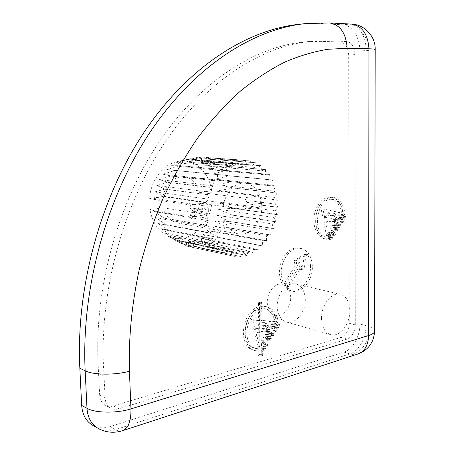 <?xml version="1.0" encoding="UTF-8"?>
<svg xmlns="http://www.w3.org/2000/svg" width="455" height="455" viewBox="0 0 455 455"><rect width="100%" height="100%" fill="white"/><g stroke="black" fill="none" stroke-linecap="round" stroke-linejoin="round"><path stroke-width="0.34" stroke-dasharray="2.27 1.71" d="M374.584 331.115C374.505 329.42 372.611 327.896 368.908 326.536L365.996 325.643L366.195 50.556C366.087 42.332 363.92 35.501 359.695 30.058C356.646 26.384 353.165 24.411 349.247 24.138L329.471 22.943M122.401 430.754C120.165 431.42 117.794 431.061 115.291 429.679L109.865 426.665L343.9 352.079C352.631 349.508 360.11 336.256 359.933 324.051L359.842 50.994L369.25 50.323L375.21 49.379M97.489 428.047L98.439 428.587C103.586 431.226 109.206 431.59 115.291 429.679L349.929 353.899L352.358 354.428L357.943 353.967M321.145 41.371L306.59 41.729C258.269 45.523 203.374 78.328 161.246 138.832C119.329 199.335 94.43 285.399 98.058 363.528L99.662 395.167C100.015 400.087 102.017 403.517 105.674 405.456C108.074 406.594 110.684 406.753 113.494 405.934L341.113 337.377C346.079 335.176 348.792 330.478 349.252 323.289L348.666 55.015C348.155 47.263 345.282 42.912 340.05 41.957L321.145 41.371L327.481 40.831L346.397 41.433C351.635 42.4 354.508 46.791 355.008 54.6L355.315 324.898C354.849 332.139 352.13 336.876 347.159 339.106L118.948 408.755C116.127 409.591 113.505 409.437 111.094 408.294C107.425 406.343 105.412 402.885 105.059 397.926L104.07 375.984L98.661 373.43M104.07 375.984L103.473 365.996C99.884 287.145 124.971 200.194 167.099 139.122C209.442 78.038 264.514 44.982 312.909 41.183L327.481 40.831M310.532 266.192C310.02 256.08 306.181 250.04 299.02 248.089C289.602 245.933 278.921 259.162 279.421 272.841C279.99 282.64 283.641 288.584 290.375 290.677C300.135 293.344 310.981 279.876 310.532 266.192M281.247 273.25C280.746 259.532 291.439 246.269 300.857 248.424C308.024 250.381 311.857 256.432 312.369 266.567C312.812 280.286 301.961 293.782 292.201 291.12C285.461 289.022 281.81 283.067 281.247 273.25M305.294 299.595C304.884 291.018 301.671 285.797 295.659 283.931L293.316 283.704C285.143 283.556 276.811 295.221 277.203 306.579C277.487 313.563 279.819 318.403 284.199 321.111L286.388 322.009C295.301 324.853 305.737 312.227 305.294 299.595M321.503 318.466C321.105 305.089 331.604 291.82 340.272 294.271C346.306 296.177 349.497 301.654 349.844 310.702C350.196 324.028 339.606 337.519 330.654 334.647C324.95 332.65 321.901 327.253 321.503 318.466M290.705 297.047C290.154 288.823 286.798 284.443 280.644 283.92C273.819 283.806 266.914 293.384 267.256 302.723C267.5 308.462 269.445 312.46 273.097 314.718C280.616 319.41 291.206 308.564 290.705 297.047M223.308 191.811L211.66 190.89C209.323 171.814 193.648 157.76 177.279 161.57C163.186 164.295 150.81 180.322 149.536 198.289L156.366 199.938L189.65 204.875L205.808 202.776C207.435 203.317 208.254 205.012 208.271 207.855L208.339 210.614L192.169 212.849L189.974 215.38L190.435 216.978L156.765 211.41L149.945 209.573L163.294 207.844C165.683 216.392 170.46 221.443 177.621 222.995C187.568 224.941 198.01 215.357 199.785 203.118L244.005 209.38C245.626 208.987 246.553 207.628 246.792 205.307L246.741 202.651C246.297 199.972 245.126 198.391 243.226 197.908L257.78 196.02L223.308 191.811L218.821 190.662L233.483 187.949L217.541 184.747L273.637 191.072L276.998 192.943L274.894 197.459L277.959 200.16L275.383 204.09L278.062 207.27L275.093 210.813L277.311 214.692L274.035 217.479L275.787 221.687L272.226 223.945L273.404 228.66L269.718 230.065L270.384 234.928L266.55 235.696L266.556 240.837L262.797 240.712L262.199 245.899L258.537 244.995L257.433 250.028L253.856 248.43L252.076 253.344L248.862 250.938L246.53 255.534L243.67 252.434L240.831 256.597L238.403 252.866L235.116 256.495L233.188 252.218L229.627 255.244L228.148 250.477L224.292 252.804L223.422 247.679L219.264 249.147L219.134 243.869L214.879 244.489L215.403 239.137L211.222 239L212.337 233.597L208.208 232.46L210.017 227.381L206.121 225.384L208.515 220.652L204.96 217.843L207.884 213.594L204.756 210.199L208.145 206.394L205.535 202.196L209.283 199.244L207.218 194.66L211.279 192.346L209.829 187.352L214.072 185.879L213.27 180.612L217.575 180.026L217.444 174.623L221.699 174.925L222.324 169.453L226.323 170.716L227.591 165.421L231.316 167.497L233.074 162.56L236.549 165.33L238.841 160.808L241.884 164.266L244.756 160.262L247.184 164.306L250.443 160.939L252.32 165.438L255.767 162.725L257.166 167.611L260.829 165.637L261.614 170.756L265.475 169.641L265.561 174.788L269.366 174.373L268.922 179.606L272.664 179.975L271.635 185.071L275.229 186.214L273.637 191.072M163.294 207.844L206.633 214.68C207.901 214.333 208.47 212.98 208.339 210.614M261.784 206.001C262.399 221.545 250.29 236.338 238.386 233.904C229.127 231.532 224.008 224.053 223.024 211.461C222.33 196.042 234.086 181.556 245.45 183.211C255.431 185.299 260.88 192.897 261.784 206.001M351.345 24.075L342.877 24.797L321.025 23.694L299.492 24.263M343.9 352.079L349.929 353.899C358.671 351.294 366.156 337.934 365.996 325.643L359.933 324.051M359.842 50.994C360.03 37.566 352.13 25.025 342.877 24.797M109.865 426.665C103.808 428.536 98.217 428.161 93.087 425.533M273.165 328.669L272.579 328.061L276.572 321.577L279.944 325.098L275.935 331.632L275.247 330.921L278.358 325.848L277.567 325.024L275.781 327.936L275.173 327.361L276.941 324.483L276.213 323.721L273.165 328.669L271.362 328.129L270.77 327.52L274.763 321.054L276.572 321.577M329.375 236.105L332.685 230.298L335.636 234.08L332.269 239.256L331.348 239.796L329.943 239.273L329.266 237.442L329.375 236.105L327.52 235.804L330.83 230.014L332.685 230.298M340.323 219.367L339.817 218.719L343.371 212.934L346.289 216.694L342.717 222.518L342.12 221.761L344.896 217.24L344.213 216.358L342.621 218.952L342.092 218.332L343.673 215.767L343.036 214.953L340.323 219.367L338.463 219.105L337.957 218.457L341.512 212.695L343.371 212.934M325.899 224.048L325.752 222.967L330.159 221.397L335.415 221.574L335.756 220.8L334.852 219.35L331.974 218.946L332.099 215.795L332.577 215.556L333.754 215.624L334.925 216.984L336.262 219.873L336.996 220.01L337.36 219.52L335.051 213.736L333.316 213.071L330.37 212.894L326.883 217.234L324.836 218.326L322.908 208.885L342.257 213.116L328.328 235.764L325.899 224.048L324.045 223.775L326.474 235.462L328.328 235.764M335.142 226.3L337.61 222.296L338.446 222.103L339.288 223.007L339.385 224.224L336.78 228.672L337.365 229.405L340.448 224.065L340.869 224.906L340.494 226.152L338.008 230.207L337.155 230.964L335.813 229.081L338.509 224.167L337.872 223.354L335.022 228.404L334.652 227.625L335.142 226.3L333.287 226.027L335.75 222.029L338.446 222.103M344.384 210.705L342.996 211.473C341.404 204.369 337.963 200.342 332.673 199.392C316.635 196.526 311.015 235.178 327.185 237.18L326.809 239.296C318.631 236.515 314.991 228.814 315.884 216.199C318.585 203.857 324.25 197.538 332.872 197.254C338.776 198.3 342.615 202.782 344.384 210.705L342.524 210.472L341.136 211.234C339.538 204.141 336.097 200.126 330.808 199.182C314.775 196.315 309.173 234.871 325.331 236.873L327.185 237.18M267.335 336.575L270.105 332.082L271.055 331.763L272.027 332.594L272.147 333.845L269.235 338.821L269.912 339.504L273.364 333.538L273.853 334.362L273.444 335.705L270.651 340.255L269.69 341.159L268.137 339.373L271.152 333.902L270.412 333.145L267.227 338.776L266.795 338.019L267.335 336.575L265.538 336.012L268.302 331.53L269.252 331.217L271.055 331.763M260.283 307.392L260.317 302.751L263.041 302.211L263.007 306.755L267.546 307.023C272.687 308.581 276.077 312.613 277.698 319.126L276.122 320.104C274.661 314.274 271.629 310.651 267.028 309.252L262.99 308.99L262.899 320.889L275.298 321.912L262.74 342.331L262.728 344.06L264.577 341.062L267.989 344.6L264.207 350.435L262.677 351.078L262.643 355.628L259.936 356.31L260.004 346.778L259.663 347.33L256.563 334.362L260.106 332.798L260.158 325.16L257.792 328.243L255.46 329.659L253.145 320.081L260.192 320.667L260.266 309.645C245.268 314.001 241.702 345.157 255.795 348.49L258.372 348.962L257.974 351.214L255.05 350.674C239.285 346.915 243.493 311.954 260.283 307.392L258.48 306.897L258.514 302.262L261.233 301.728L263.041 302.211M272.579 328.061L270.77 327.52M276.213 323.721L274.405 323.198L271.362 328.129M276.941 324.483L275.133 323.954L274.405 323.198M275.173 327.361L273.37 326.826L275.133 323.954M275.781 327.936L273.37 326.826M277.567 325.024L275.758 324.495L273.973 327.401M278.358 325.848L276.549 325.319L275.758 324.495M275.247 330.921L273.444 330.375L276.549 325.319M275.935 331.632L274.132 331.086L273.444 330.375M279.944 325.098L278.136 324.569L274.132 331.086M274.763 321.054L278.136 324.569M329.977 234.695L328.123 234.399M329.266 237.442L327.418 237.14L327.52 235.804M329.574 238.71L327.719 238.403L327.418 237.14M329.943 239.273L328.095 238.966L327.719 238.403M330.41 239.58L328.095 238.966M331.348 239.796L328.555 239.273M332.269 239.256L330.415 238.949L329.5 239.489M333.162 238.113L331.314 237.811L330.415 238.949M335.636 234.08L333.782 233.785L331.314 237.811M330.83 230.014L333.782 233.785M339.817 218.719L337.957 218.457M343.036 214.953L341.176 214.709L338.463 219.105M343.673 215.767L341.807 215.522L341.176 214.709M342.092 218.332L340.232 218.081L341.807 215.522M342.621 218.952L340.761 218.696L340.232 218.081M344.213 216.358L342.353 216.108L340.761 218.696M344.896 217.24L343.036 216.984L342.353 216.108M342.12 221.761L340.266 221.494L343.036 216.984M342.717 222.518L340.863 222.256L340.266 221.494M346.289 216.694L344.429 216.444L340.863 222.256M341.512 212.695L344.429 216.444M325.752 222.967L323.897 222.7L328.305 221.13L330.159 221.397M323.897 222.7L324.045 223.775M342.257 213.116L340.397 212.872L326.474 235.462M322.908 208.885L340.397 212.872M324.836 218.326L322.976 218.07L321.048 208.646M326.309 217.678L324.455 217.422L322.976 218.07M326.883 217.234L325.029 216.978L324.455 217.422M329.818 213.463L327.958 213.219L325.029 216.978M330.37 212.894L328.51 212.65L327.958 213.219M333.316 213.071L328.51 212.65M334.436 213.287L331.456 212.826M335.051 213.736L332.577 213.037M336.217 216.051L334.362 215.801L333.191 213.492M337.36 219.52L335.5 219.264L334.362 215.801M336.996 220.01L335.136 219.748L335.5 219.264M336.262 219.873L335.136 219.748M334.925 216.984L333.066 216.734L334.408 219.611M333.754 215.624L331.9 215.374L333.066 216.734M333.168 215.46L331.9 215.374M332.577 215.556L331.308 215.204M332.099 215.795L330.239 215.545L330.717 215.306M331.763 218.372L329.909 218.116L330.239 215.545M331.974 218.946L330.114 218.684L329.909 218.116M334.294 219.077L330.114 218.684M334.852 219.35L332.44 218.815M335.46 220.01L333.6 219.748L332.992 219.088M335.756 220.8L333.902 220.538L333.6 219.748M335.415 221.574L333.56 221.312L333.902 220.538M334.829 221.676L333.56 221.312M328.305 221.13L332.975 221.414M244.756 160.262L201.48 157.072L244.642 160.262M337.61 222.296L335.75 222.029M334.652 227.625L332.798 227.346L333.287 226.027M335.022 228.404L333.168 228.126L332.798 227.346M335.807 227.238L333.953 226.96L333.168 228.126M335.693 226.891L333.839 226.613L333.953 226.96M337.872 223.354L336.012 223.087L333.839 226.613M338.509 224.167L336.654 223.894L336.012 223.087M336.268 227.813L334.408 227.54L336.654 223.894M335.813 229.081L333.959 228.797L334.408 227.54M335.892 229.593L334.033 229.309L333.959 228.797M337.155 230.964L335.301 230.679L334.033 229.309M338.008 230.207L336.154 229.929L335.301 230.679M340.494 226.152L338.639 225.879L336.154 229.929M340.869 224.906L339.015 224.639L338.639 225.879M340.448 224.065L338.594 223.797L339.015 224.639M340.272 224.15L338.594 223.797M339.64 225.174L337.781 224.901L338.412 223.877M339.822 225.407L337.781 224.901M337.365 229.405L335.511 229.127L337.963 225.134M336.78 228.672L334.925 228.393L335.511 229.127M338.713 225.521L336.859 225.248L334.925 228.393M339.385 224.224L337.525 223.957L336.859 225.248M339.288 223.007L337.428 222.74L337.525 223.957M336.592 221.835L337.428 222.74M342.996 211.473L341.136 211.234M342.524 210.472C340.75 202.566 336.91 198.09 331.007 197.043C322.385 197.328 316.726 203.63 314.03 215.943C313.142 228.524 316.782 236.208 324.961 238.989L326.809 239.296M325.331 236.873L324.961 238.989M270.105 332.082L268.302 331.53M266.795 338.019L264.992 337.451L265.538 336.012M267.227 338.776L265.424 338.213L264.992 337.451M268.103 337.462L266.306 336.899L265.424 338.213M267.972 337.115L266.175 336.552L266.306 336.899M270.412 333.145L268.609 332.594L266.175 336.552M271.152 333.902L269.349 333.35L268.609 332.594M268.638 338.002L266.835 337.434L269.349 333.35M268.137 339.373L266.334 338.804L266.835 337.434M268.228 339.896L266.431 339.328L266.334 338.804M269.69 341.159L267.887 340.585L266.431 339.328M270.651 340.255L268.848 339.686L267.887 340.585M273.444 335.705L271.641 335.147L268.848 339.686M273.853 334.362L272.05 333.805L271.641 335.147M273.364 333.538L271.561 332.986L272.05 333.805M273.159 333.651L271.561 332.986M272.454 334.8L270.651 334.249L271.356 333.1M272.664 335.016L270.651 334.249M269.912 339.504L268.109 338.941L270.861 334.459M269.235 338.821L267.432 338.253L268.109 338.941M271.402 335.284L269.605 334.726L267.432 338.253M272.147 333.845L270.344 333.293L269.605 334.726M272.027 332.594L270.224 332.042L270.344 333.293M269.252 331.217L270.224 332.042M260.317 302.751L258.514 302.262M258.48 306.897C241.702 311.436 237.504 346.306 253.259 350.071L257.974 351.214M258.372 348.962L256.58 348.359L256.182 350.612M260.266 309.645L258.463 309.144C243.476 313.478 239.921 344.554 254.004 347.887L256.58 348.359M260.192 320.667L258.389 320.138L258.463 309.144M253.145 320.081L251.348 319.552L258.389 320.138M255.46 329.659L253.662 329.101L251.348 319.552M257.138 328.783L255.34 328.231L253.662 329.101M257.792 328.243L255.994 327.697L255.34 328.231M260.158 325.16L258.36 324.62L255.994 327.697M260.106 332.798L258.309 332.235L258.36 324.62M256.563 334.362L254.772 333.799L258.309 332.235M256.745 335.471L254.954 334.903L254.772 333.799M259.663 347.33L257.871 346.738L254.954 334.903M260.004 346.778L258.212 346.187L257.871 346.738M259.936 356.31L258.15 355.696L258.212 346.187M262.643 355.628L260.851 355.014L258.15 355.696M262.677 351.078L260.886 350.475L260.851 355.014M263.166 351.123L260.886 350.475M264.207 350.435L262.416 349.838L261.369 350.521M265.214 349.127L263.422 348.53L262.416 349.838M267.989 344.6L266.192 344.014L263.422 348.53M264.577 341.062L262.78 340.488L266.192 344.014M262.728 344.06L260.931 343.474L262.78 340.488M262.74 342.331L260.948 341.75L260.931 343.474M275.298 321.912L273.489 321.389L260.948 341.75M262.899 320.889L261.102 320.36L273.489 321.389M262.99 308.99L261.187 308.49L261.102 320.36M276.122 320.104L274.314 319.586C272.852 313.768 269.821 310.156 265.219 308.752L261.187 308.49M277.698 319.126L275.889 318.614L274.314 319.586M275.889 318.614C274.263 312.113 270.879 308.086 265.737 306.534L261.204 306.26L263.007 306.755M261.233 301.728L261.204 306.26M329.733 237.897L332.377 234.331L330.506 232.016L328.499 235.599L328.43 236.503L329.175 237.84L331.581 238.198L332.702 237.118L330.848 236.822M293.987 260.414L294.669 263.576L297.707 261.83L284.261 283.374L286.997 286.388L300.363 264.884L299.6 269.206L301.983 269.57L304.685 254.288L293.987 260.414L295.824 260.783L296.506 263.957L299.538 262.205L297.707 261.83M201.48 157.072L186.328 159.83L241.884 164.266M247.184 164.306L191.492 159.893L201.593 157.077M259.134 354.303L259.907 354.109L260.271 303.292L259.486 303.445L259.134 354.303L260.925 354.917L261.699 354.718L262.074 303.781L260.271 303.292M262.262 348.342L264.594 344.771L262.438 342.615L260.92 345.299L260.897 348.763L262.262 348.342L264.054 348.939L266.391 345.356L264.594 344.771M264.571 322.595L261.085 322.658L261.022 331.507L265.123 331.257L265.788 331.069L266.169 330.228L265.822 329.443L264.48 328.629L261.83 328.8L261.932 325.513L262.472 325.2L263.82 325.115L265.174 326.377L266.738 329.192L267.574 329.238L267.984 328.686L266.641 325.234L265.276 322.987L264.571 322.595L266.374 323.13L262.882 323.192L261.085 322.658M330.302 237.499L332.15 237.8M329.175 237.84L331.581 238.198M328.692 237.248L330.546 237.55L331.03 238.141M328.43 236.503L330.284 236.805L330.546 237.55M328.499 235.599L330.353 235.895L330.284 236.805M330.506 232.016L332.36 232.306L330.353 235.895M332.377 234.331L334.232 234.626L332.36 232.306M332.702 237.118L334.232 234.626M294.669 263.576L296.506 263.957M304.685 254.288L306.522 254.641L295.824 260.783M301.983 269.57L303.815 269.957L306.522 254.641M299.6 269.206L303.815 269.957M300.363 264.884L302.2 265.265L301.432 269.593M286.997 286.388L288.823 286.821L302.2 265.265M284.261 283.374L286.087 283.801L288.823 286.821M299.538 262.205L286.087 283.801M191.492 159.893L207.065 157.703L196.509 160.956L212.411 159.426L201.252 162.981L217.399 162.179L205.62 165.91L221.994 165.961L209.51 169.652L225.851 170.432L212.838 174.117L229.132 175.715L215.533 179.19L231.737 181.721L217.541 184.747M177.279 161.57L191.231 158.545L181.147 160.791L190.264 159.153L176.074 162.765L184.804 161.861L171.245 165.705L179.577 165.711L166.786 169.561L174.936 170.46L162.822 174.231L170.966 175.943L159.466 179.6L167.622 182.239L156.804 185.532L165.097 189.07L154.922 191.868L163.453 196.264L153.87 198.437L156.366 199.938M191.231 158.545L186.328 159.83M195.906 157.549L238.955 160.786M250.335 160.911L207.065 157.703M259.907 354.109L261.699 354.718M259.486 303.445L261.289 303.934L260.925 354.917M262.074 303.781L261.289 303.934M262.876 347.563L264.673 348.155M261.619 348.831L263.411 349.429L264.054 348.939M260.982 348.849L263.411 349.429M260.897 348.763L262.78 349.446M260.92 345.299L262.717 345.891L262.689 349.36M262.438 342.615L264.23 343.195L262.717 345.891M266.391 345.356L264.23 343.195M263.286 322.527L265.089 323.056M265.276 322.987L267.079 323.522L266.374 323.13M266.641 325.234L268.444 325.774L267.079 323.522M267.984 328.686L269.787 329.227L268.444 325.774M267.574 329.238L269.377 329.784L269.787 329.227M266.738 329.192L269.377 329.784M265.174 326.377L266.977 326.912L268.541 329.738M263.82 325.115L265.623 325.649L266.977 326.912M263.144 325.018L265.623 325.649M262.472 325.2L264.946 325.558M261.932 325.513L263.729 326.053L264.275 325.74M261.585 328.231L263.382 328.777L263.729 326.053M261.83 328.8L263.627 329.346L263.382 328.777M264.48 328.629L266.283 329.175L263.627 329.346M265.117 328.84L266.283 329.175M265.822 329.443L267.62 329.989L266.92 329.386M266.169 330.228L267.972 330.774L267.62 329.989M265.788 331.069L267.591 331.621L267.972 330.774M265.123 331.257L267.591 331.621M261.022 331.507L262.819 332.065L266.92 331.809M262.882 323.192L262.819 332.065M238.841 160.808L195.798 157.567M181.147 160.791L236.549 165.33M190.264 159.153L233.182 162.515M233.074 162.56L190.156 159.193M176.074 162.765L231.316 167.497M184.804 161.861L227.591 165.421M227.483 165.489L184.702 161.929M171.245 165.705L226.323 170.716M179.674 165.626L222.324 169.453M222.228 169.539L179.577 165.711M166.786 169.561L221.699 174.925M175.021 170.358L217.53 174.515M217.444 174.623L174.936 170.46M162.822 174.231L217.575 180.026M170.966 175.943L213.35 180.487M213.27 180.612L170.892 176.062M159.466 179.6L214.072 185.879M167.622 182.239L209.892 187.21M209.829 187.352L167.565 182.364M156.804 185.532L211.279 192.346M165.097 189.07L207.258 194.512M207.218 194.66L165.057 189.212M154.922 191.868L209.283 199.244M163.453 196.264L205.535 202.196M205.506 202.35L163.43 196.412M153.87 198.437L208.145 206.394M205.808 202.776L162.913 196.696L149.536 198.289M211.66 190.89L199.483 192.34C197.072 183.211 191.936 177.996 184.065 176.694C173.19 176.75 166.138 183.416 162.913 196.696M199.483 192.34L243.226 197.908M274.894 197.459L218.821 190.662M233.506 188.08L277.027 193.079M276.998 192.943L233.483 187.949M231.737 181.721L275.269 186.34M275.229 186.214L231.692 181.602M215.533 179.19L271.635 185.071M229.189 175.823L272.721 180.089M272.664 179.975L229.132 175.715M212.838 174.117L268.922 179.606M225.919 170.528L269.44 174.475M269.366 174.373L225.851 170.432M209.51 169.652L265.561 174.788M221.994 165.961L265.475 169.641M265.39 169.556L221.909 165.882M205.62 165.91L261.614 170.756M217.49 162.242L260.92 165.705M260.829 165.637L217.399 162.179M201.252 162.981L257.166 167.611M212.513 159.472L255.875 162.771M255.767 162.725L212.411 159.426M196.509 160.956L252.32 165.438M207.173 157.726L250.443 160.939M189.65 204.875C190.617 205.091 190.634 206.047 189.701 207.742L204.761 210.045M189.701 207.742L192.084 210.045L208.271 207.855M277.948 200.018L262.41 198.09L257.78 196.02M246.741 202.651L261.278 200.683L262.41 198.09M189.752 207.901L204.756 210.199M192.084 210.045L193.25 211.291L192.169 212.849M277.959 200.16L262.478 198.232M261.278 200.683L260.317 202.128L261.318 203.3L246.792 205.307M193.25 211.291L207.884 213.594M199.785 203.118L211.933 201.542L223.564 202.583L257.979 207.326L262.529 205.336L261.318 203.3M211.933 201.542C210.477 226.897 186.084 246.491 166.968 235.718C157.885 230.639 152.215 221.926 149.945 209.573M275.383 204.09L260.317 202.128M189.974 215.38L204.96 217.843M275.093 210.813L219.122 203.015L223.564 202.583M262.529 205.336L278.05 207.417M219.122 203.015L233.95 208.305L218.138 209.181L232.431 215.152L216.426 215.147L230.162 221.579L214.015 220.783L227.164 227.574L210.961 225.97L223.496 233L207.326 230.571L219.242 237.732L203.192 234.49L214.487 241.65L198.647 237.618L209.442 244.608L193.796 239.882L203.908 246.673L188.74 241.207L198.431 247.617L183.61 241.554L192.715 247.48L178.525 240.9L187.221 246.218L173.611 239.239L182.085 243.914L168.998 236.606L177.234 240.507L164.801 233.051L172.906 236.117L161.144 228.655L169.226 230.839L158.13 223.519L166.291 224.804L155.832 217.774L164.192 218.161L154.33 211.569L156.765 211.41M204.972 217.996L189.934 215.516M154.33 211.569L208.515 220.652M278.062 207.27L262.592 205.199M277.334 214.55L233.95 208.305M164.158 218.025L206.121 225.384M206.155 225.526L164.192 218.161M155.832 217.774L210.017 227.381M166.24 224.679L208.208 232.46M208.259 232.59L166.291 224.804M158.13 223.519L212.337 233.597M169.158 230.731L211.16 238.881M211.222 239L169.226 230.839M161.144 228.655L215.403 239.137M172.832 236.026L214.879 244.489M214.959 244.591L172.906 236.117M164.801 233.051L219.134 243.869M177.143 240.433L219.264 249.147M219.356 249.226L177.234 240.507M168.998 236.606L223.422 247.679M181.989 243.857L224.19 252.741M224.292 252.804L182.085 243.914M173.611 239.239L228.148 250.477M187.221 246.218L229.519 255.209M229.627 255.244L187.329 246.252M178.525 240.9L233.188 252.218M192.715 247.48L235.116 256.495M235.229 256.512L192.823 247.492M183.61 241.554L238.403 252.866M198.317 247.628L240.831 256.597M240.945 256.592L198.431 247.617M188.74 241.207L243.67 252.434M203.908 246.673L246.53 255.534M246.638 255.5L204.016 246.644M193.796 239.882L248.862 250.938M209.334 244.659L252.076 253.344M252.178 253.293L209.442 244.608M198.647 237.618L253.856 248.43M214.487 241.65L257.337 250.102M257.433 250.028L214.584 241.582M203.192 234.49L258.537 244.995M219.242 237.732L262.199 245.899M262.285 245.808L219.333 237.646M207.326 230.571L262.797 240.712M223.496 233L266.556 240.837M266.636 240.729L223.576 232.897M210.961 225.97L266.55 235.696M227.164 227.574L270.315 235.047M270.384 234.928L227.233 227.46M214.015 220.783L269.718 230.065M230.162 221.579L273.404 228.66M273.455 228.529L230.213 221.454M216.426 215.147L272.226 223.945M232.431 215.152L275.753 221.824M275.787 221.687L232.471 215.022M218.138 209.181L274.035 217.479M233.927 208.441L277.311 214.692M359.695 30.058C365.228 35.331 368.413 42.082 369.25 50.323M352.358 354.428C357.926 352.881 362.328 349.139 365.581 343.189C368.237 338.019 369.352 332.468 368.908 326.536M321.025 23.694L327.378 23.012L303.508 23.819M105.059 397.926L99.662 395.167M113.494 405.934L118.948 408.755M346.397 41.433L340.05 41.957M355.008 54.6L348.666 55.015M355.315 324.898L349.252 323.289M347.159 339.106L341.113 337.377M257.979 207.326L243.459 209.38M206.126 214.669L190.002 216.955M312.909 41.183L306.59 41.729M299.02 248.089L300.857 248.424M295.659 283.931L340.272 294.271M280.644 283.92L293.316 283.704M238.386 233.904L177.621 222.995M105.674 405.456L111.094 408.294M290.375 290.677L292.201 291.12M286.388 322.009L330.654 334.647M338.304 222.068L336.45 221.801M330.808 199.182L332.673 199.392M331.007 197.043L332.872 197.254M253.259 350.071L255.05 350.674M254.004 347.887L255.795 348.49M265.219 308.752L267.028 309.252M265.737 306.534L267.546 307.023M273.097 314.718L284.199 321.111M245.45 183.211L184.065 176.694M206.633 214.68L190.435 216.978M258.588 207.315L244.005 209.38M166.968 235.718L178.866 242.168"/><path stroke-width="0.68" d="M357.943 353.967C364.677 351.425 368.232 345.282 368.607 335.54C372.526 334.288 374.516 332.815 374.584 331.115L375.21 49.379C375.142 49.089 373.054 48.89 368.942 48.787C367.953 34.017 362.083 25.781 351.345 24.075L329.471 22.943C340.198 24.678 346.084 33.113 347.131 48.258L368.942 48.787L368.607 335.54L130.966 408.891C131.131 421.114 128.276 428.405 122.401 430.754L357.943 353.967C368.391 349.98 373.936 342.359 374.584 331.115M329.471 22.943L305.817 23.569C254.567 28.733 196.389 64.508 151.754 129.721C107.346 194.922 81.087 287.27 85.165 370.814L86.985 408.311C95.209 413.134 116.838 413.447 130.966 408.891L129.43 371.206C128.498 339.424 131.586 304.685 139.367 269.053C145.412 245.273 153.187 222.012 162.697 199.267C173.127 177.154 184.872 156.605 197.936 137.626C211.569 119.801 225.828 104.201 240.712 90.824C255.738 78.806 270.691 69.109 285.575 61.732C300.237 55.612 314.342 51.461 327.884 49.288L347.131 48.258M303.508 23.819L299.492 24.263C248.322 29.421 190.355 64.928 145.953 129.516C101.778 194.097 75.723 285.495 79.841 368.26L81.672 405.411C82.378 414.886 86.183 421.597 93.087 425.533L97.489 428.047M81.672 405.411L86.985 408.311C87.684 417.872 91.5 424.629 98.439 428.587C106.083 432.58 114.069 433.302 122.401 430.754M79.841 368.26L85.165 370.814C93.417 375.068 115.189 375.284 129.43 371.206M351.345 24.075C364.375 24.416 375.517 36.224 375.21 49.379"/></g></svg>
